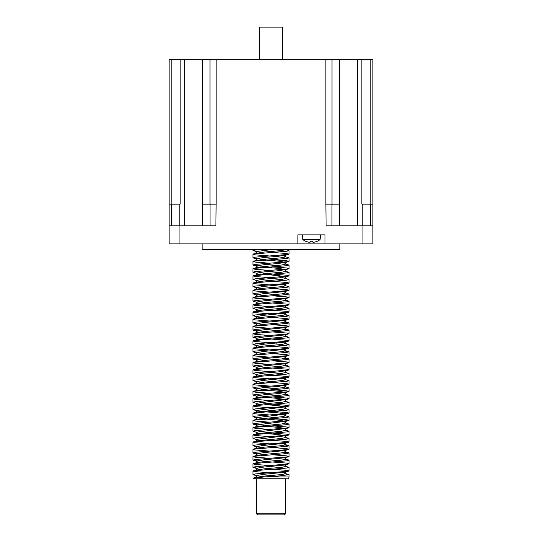 <?xml version="1.0" encoding="UTF-8"?>
<svg xmlns="http://www.w3.org/2000/svg" width="542" height="542" viewBox="0 0 542 542"><rect width="100%" height="100%" fill="white"/><g stroke="black" fill="none" stroke-linecap="round" stroke-linejoin="round"><path stroke-width="0.81" d="M315.891 241.732L315.891 241.732A13.95 13.95 0 0 1 313.933 242.233A13.753 9.722 -90 0 1 312.93 242.233L312.287 241.678M312.93 242.233L312.93 241.732A13.746 11.91 180 0 1 310.01 241.732L310.01 242.233L310.647 241.678M310.01 242.233A13.753 9.722 90 0 1 309.008 242.233A13.95 13.95 0 0 1 307.05 241.732L307.05 241.732M302.436 234.869L302.849 239.564L320.092 239.564L320.505 234.869M287.165 478.769L253.588 478.769L253.371 478.173L263.846 476.96L289.069 476.96L289.069 474.677L280.031 475.883L263.846 476.96M287.965 478.586L288.581 478.288L289.069 476.96M286.007 249.679L289.069 250.648L286.643 251.251L253.426 254.002L252.931 254.266L255.357 254.862L270.024 256.007M284.835 256.583L289.069 257.877L286.643 258.48L253.426 261.23L252.931 261.488L255.357 262.091L270.024 263.229M284.835 263.805L289.069 265.106L286.643 265.709L253.426 268.459L252.931 268.717L255.357 269.32L270.024 270.458M284.835 271.034L289.069 272.328L286.643 272.931L253.426 275.682L252.931 275.946L255.357 276.542L270.024 277.687M284.835 278.263L289.069 279.557L286.643 280.16L253.426 282.91L252.931 283.168L255.357 283.771L270.024 284.909M284.835 285.485L289.069 286.779L286.643 287.382L253.426 290.139L252.931 290.397L255.357 291L270.024 292.138M284.835 292.714L289.069 294.008L286.643 294.611L253.426 297.362L252.931 297.626L255.357 298.229L270.024 299.367M284.835 299.943L289.069 301.237L286.643 301.84L253.426 304.59L252.931 304.848L255.357 305.451L270.024 306.589M285.207 307.687L289.069 308.466L286.643 309.069L253.426 311.819L252.931 312.077L255.357 312.68L270.024 313.818M285.207 314.916L289.069 315.688L286.643 316.291L253.426 319.042L252.931 319.306L255.357 319.902L270.024 321.047M285.207 322.144L289.069 322.917L286.643 323.52L253.426 326.27L252.931 326.528L255.357 327.131L270.024 328.269M285.207 329.367L289.069 330.146L286.643 330.742L253.426 333.499L252.931 333.757L255.357 334.36L270.024 335.498M285.207 336.596L289.069 337.368L286.643 337.971L261.969 339.78L252.931 340.986L255.357 341.589L276.589 343.161M285.207 343.824L289.069 344.597L286.643 345.2L253.426 347.95L252.931 348.208L255.357 348.811L270.024 349.949M285.207 351.047L289.069 351.826L286.643 352.422L253.426 355.179L252.931 355.437L255.357 356.04L270.024 357.178M285.207 358.276L289.069 359.048L286.643 359.651L253.426 362.402L252.931 362.666L255.357 363.262L270.024 364.407M284.835 364.983L289.069 366.277L286.643 366.88L253.426 369.63L252.931 369.888L255.357 370.491L270.024 371.629M284.835 372.205L289.069 373.506L286.643 374.109L253.426 376.859L252.931 377.117L255.357 377.72L270.024 378.858M284.835 379.434L289.069 380.728L286.643 381.331L253.426 384.082L252.931 384.346L255.357 384.949L270.024 386.087M284.835 386.663L289.069 387.957L286.643 388.56L253.426 391.31L252.931 391.568L255.357 392.171L270.024 393.309M284.835 393.885L289.069 395.179L286.643 395.782L253.426 398.539L252.931 398.797L255.357 399.4L270.024 400.538M284.835 401.114L289.069 402.408L286.643 403.011L253.426 405.762L252.931 406.026L255.357 406.622L270.024 407.767M284.835 408.343L289.069 409.637L286.643 410.24L253.426 412.99L252.931 413.248L255.357 413.851L270.024 414.989M284.835 415.565L289.069 416.866L286.643 417.469L253.426 420.219L252.931 420.477L255.357 421.08L270.024 422.218M284.835 422.794L289.069 424.088L286.643 424.691L253.426 427.442L252.931 427.706L255.357 428.302L270.024 429.447M285.207 430.544L289.069 431.317L286.643 431.92L253.426 434.67L252.931 434.928L255.357 435.531L270.024 436.669M285.207 437.767L289.069 438.539L286.643 439.142L253.426 441.899L252.931 442.157L255.357 442.76L270.024 443.898M285.207 444.996L289.069 445.768L286.643 446.371L253.426 449.122L252.931 449.386L255.357 449.989L270.024 451.127M285.207 452.224L289.069 452.997L286.643 453.6L253.426 456.35L252.931 456.608L255.357 457.211L270.024 458.349M285.207 459.447L289.069 460.226L286.643 460.829L253.426 463.579L252.931 463.837L255.357 464.44L270.024 465.578M285.207 466.676L289.069 467.448L286.643 468.051L253.426 470.802L252.931 471.066L255.357 471.662L270.024 472.807M285.207 473.904L289.069 474.677M257.43 249.679L252.931 250.519L257.165 251.813M271.976 252.389L286.643 253.527L289.069 254.13L288.574 254.394L255.357 257.145L252.931 257.748L256.779 258.52M271.976 259.618L286.643 260.756L289.069 261.359L288.574 261.617L255.357 264.374L252.931 264.97L256.779 265.743M271.976 266.847L286.643 267.985L289.069 268.588L288.574 268.846L255.357 271.596L252.931 272.199L257.165 273.493M271.976 274.069L286.643 275.214L289.069 275.81L288.574 276.074L255.357 278.825L252.931 279.428L257.165 280.722M271.976 281.298L286.643 282.436L289.069 283.039L288.574 283.297L255.357 286.054L252.931 286.65L257.165 287.951M271.976 288.527L286.643 289.665L289.069 290.268L288.574 290.526L255.357 293.276L252.931 293.879L257.165 295.173M271.976 295.749L286.643 296.887L289.069 297.49L288.574 297.754L255.357 300.505L252.931 301.108L257.165 302.402M271.976 302.978L286.643 304.116L289.069 304.719L288.574 304.977L255.357 307.734L252.931 308.33L257.165 309.631M271.976 310.207L286.643 311.345L289.069 311.948L288.574 312.206L255.357 314.956L252.931 315.559L256.779 316.332M271.976 317.429L286.643 318.574L289.069 319.17L288.574 319.434L255.357 322.185L252.931 322.788L256.779 323.56M271.976 324.658L286.643 325.796L289.069 326.399L288.574 326.657L255.357 329.407L252.931 330.01L256.779 330.783M271.976 331.887L286.643 333.025L289.069 333.628L288.574 333.886L255.357 336.636L252.931 337.239L256.779 338.012M271.976 339.109L286.643 340.254L289.069 340.85L288.574 341.114L255.357 343.865L252.931 344.468L256.779 345.24M271.976 346.338L286.643 347.476L289.069 348.079L288.574 348.337L255.357 351.094L252.931 351.697L256.779 352.463M271.976 353.567L286.643 354.705L289.069 355.308L288.574 355.566L255.357 358.316L252.931 358.919L256.779 359.692M271.976 360.789L286.643 361.934L289.069 362.53L288.574 362.794L255.357 365.545L252.931 366.148L257.165 367.442M271.976 368.018L286.643 369.156L289.069 369.759L288.574 370.017L255.357 372.767L252.931 373.37L257.165 374.671M271.976 375.247L286.643 376.385L289.069 376.988L288.574 377.246L255.357 379.996L252.931 380.599L257.165 381.893M265.411 382.035L286.643 383.614L289.069 384.21L280.031 385.416L255.357 387.225L252.931 387.828L257.165 389.122M271.976 389.698L286.643 390.836L289.069 391.439L288.574 391.697L255.357 394.454L252.931 395.057L257.165 396.351M271.976 396.927L286.643 398.065L289.069 398.668L288.574 398.926L255.357 401.676L252.931 402.279L257.165 403.573M271.976 404.149L286.643 405.287L289.069 405.89L288.574 406.154L255.357 408.905L252.931 409.508L256.779 410.28M271.976 411.378L286.643 412.516L289.069 413.119L288.574 413.377L255.357 416.127L252.931 416.73L257.165 418.031M271.976 418.607L286.643 419.745L289.069 420.348L288.574 420.606L255.357 423.356L252.931 423.959L256.779 424.732M271.976 425.829L286.643 426.974L289.069 427.57L288.574 427.834L255.357 430.585L252.931 431.188L257.165 432.482M271.976 433.058L286.643 434.196L289.069 434.799L288.574 435.057L255.357 437.814L252.931 438.41L257.165 439.711M271.976 440.287L286.643 441.425L289.069 442.028L288.574 442.286L255.357 445.036L252.931 445.639L256.779 446.412M271.976 447.509L286.643 448.647L289.069 449.25L288.574 449.514L255.357 452.265L252.931 452.868L256.779 453.64M271.976 454.738L286.643 455.876L289.069 456.479L288.574 456.737L255.357 459.494L252.931 460.09L256.779 460.863M271.976 461.967L286.643 463.105L289.069 463.708L288.574 463.966L255.357 466.716L252.931 467.319L256.779 468.092M271.976 469.189L286.643 470.334L289.069 470.93L288.574 471.194L255.357 473.945L252.931 474.548L256.779 475.32M271.976 476.418L280.106 476.96M285.451 478.769L285.451 513.816L284.367 514.9L257.633 514.9L256.549 513.816L285.451 513.816M285.451 471.899L285.451 473.708L281.677 474.568L263.771 476.12L256.549 477.319M288.574 471.194L284.835 472.231L263.771 474.311L256.549 475.517L256.549 477.163M285.451 464.67L285.451 466.479L281.677 467.339L263.771 468.891L256.549 470.097L256.549 468.288L263.771 467.082L284.835 465.002L288.574 463.966M285.451 457.448L285.451 459.257L281.677 460.117L263.771 461.662L257.226 462.522L253.426 463.579M288.574 456.737L284.835 457.773L263.771 459.86L256.549 461.059L256.549 462.712M288.574 449.514L284.835 450.551L285.451 450.219L285.451 452.028L281.677 452.888L263.771 454.44L257.226 455.3L253.426 456.35M284.835 450.551L263.771 452.631L256.549 453.837L256.549 455.483M288.574 442.286L284.835 443.322L285.451 442.997L285.451 444.799L281.677 445.659L263.771 447.211L257.226 448.071L253.426 449.122M284.835 443.322L263.771 445.402L256.549 446.608L256.549 448.261M265.411 433.498L278.229 434.562L285.451 435.768L285.451 437.577L281.677 438.437L257.226 440.842L253.426 441.899M285.451 435.768L256.549 439.379L256.549 441.032M265.411 426.269L278.229 427.34L285.451 428.539L285.451 430.348L281.677 431.208L257.226 433.62L253.426 434.67M285.451 428.539L256.549 432.157L256.549 433.803M265.411 419.041L278.229 420.111L285.451 421.317L285.451 423.119L281.677 423.979L257.226 426.391L253.426 427.442M285.451 421.317L256.549 424.928L256.549 426.581M265.411 411.818L278.229 412.882L285.451 414.088L285.451 415.897L281.677 416.757L257.226 419.162L253.426 420.219M285.451 414.088L256.549 417.699L256.549 419.352M265.411 404.589L278.229 405.66L285.451 406.859L285.451 408.668L281.677 409.528L257.226 411.94L253.426 412.99M285.451 406.859L256.549 410.477L256.549 412.279M260.702 396.927L278.229 398.431L285.451 399.637L285.451 401.439L281.677 402.299L263.771 403.851L256.549 405.057M285.451 399.637L256.549 403.248L256.549 404.901M285.451 394.217L281.677 395.077L263.771 396.622L256.549 397.828L256.549 396.019L263.771 394.82L278.229 393.614L285.451 392.408L285.451 394.217M285.451 386.988L281.677 387.848L263.771 389.4L256.549 390.599L256.549 388.797L263.771 387.591L278.229 386.385L285.451 385.179L285.451 386.988M265.411 390.138L278.229 391.202L285.451 392.408M285.451 377.957L285.451 379.759L281.677 380.619L263.771 382.171L256.549 383.377L256.549 381.568L263.771 380.362L284.835 378.282L288.574 377.246M285.451 372.537L281.677 373.397L263.771 374.942L256.549 376.148L256.549 374.346L263.771 373.14L278.229 371.934L285.451 370.728L285.451 372.537M285.451 363.506L285.451 365.308L281.677 366.168L263.771 367.72L256.549 368.919L256.549 367.117L263.771 365.911L284.835 363.831L288.574 362.794M285.451 356.277L285.451 358.079L281.677 358.939L263.771 360.491L256.549 361.697L256.549 359.888L263.771 358.682L284.835 356.602L288.574 355.566M285.451 349.048L285.451 350.857L281.677 351.717L263.771 353.262L256.549 354.468L256.549 352.666L263.771 351.46L284.835 349.373L288.574 348.337M285.451 341.826L285.451 343.628L281.677 344.488L263.771 346.04L256.549 347.239M288.574 341.114L284.835 342.151L263.771 344.231L256.549 345.437L256.549 347.083M285.451 334.597L285.451 336.399L281.677 337.26L263.771 338.811L257.226 339.671L253.426 340.722M288.574 333.886L284.835 334.922L263.771 337.002L256.549 338.208L256.549 339.861M285.451 327.368L285.451 329.177L281.677 330.037L263.771 331.582L257.226 332.442L253.426 333.499M288.574 326.657L284.835 327.693L263.771 329.78L256.549 330.979L256.549 332.632M288.574 319.434L284.835 320.471L285.451 320.139L285.451 321.948L281.677 322.808L263.771 324.36L257.226 325.22L253.426 326.27M284.835 320.471L263.771 322.551L256.549 323.757L256.549 325.403M288.574 312.206L284.835 313.242L285.451 312.917L285.451 314.719L281.677 315.579L263.771 317.131L257.226 317.991L253.426 319.042M284.835 313.242L263.771 315.322L256.549 316.528L256.549 318.181M288.574 304.977L284.835 306.013L285.451 305.688L285.451 307.497L281.677 308.357L263.771 309.902L257.226 310.762L253.426 311.819M284.835 306.013L263.771 308.1L256.549 309.299L256.549 310.952M288.574 297.754L284.835 298.791L285.451 298.459L285.451 300.268L281.677 301.128L263.771 302.68L257.226 303.54L253.426 304.59M284.835 298.791L263.771 300.871L256.549 302.077L256.549 303.723M288.574 290.526L284.835 291.562L285.451 291.237L285.451 293.039L281.677 293.899L263.771 295.451L257.226 296.311L253.426 297.362M284.835 291.562L263.771 293.642L256.549 294.848L256.549 296.501M288.574 283.297L284.835 284.333L285.451 284.008L285.451 285.817L281.677 286.677L263.771 288.222L257.226 289.082L253.426 290.139M284.835 284.333L263.771 286.42L256.549 287.619L256.549 289.428M285.451 278.588L281.677 279.448L263.771 281L256.549 282.199L256.549 280.39L263.771 279.191L278.229 277.985L285.451 276.779L285.451 278.588M285.451 271.359L281.677 272.219L263.771 273.771L256.549 274.977L256.549 273.168L263.771 271.962L278.229 270.756L285.451 269.557L285.451 271.359M260.702 274.076L278.229 275.58L285.451 276.779M285.451 264.137L281.677 264.997L263.771 266.542L256.549 267.748L256.549 265.939L263.771 264.74L278.229 263.534L285.451 262.328L285.451 264.137M260.702 266.847L278.229 268.351L285.451 269.557M285.451 256.908L281.677 257.768L263.771 259.32L256.549 260.519L256.549 258.717L263.771 257.511L278.229 256.305L285.451 255.099L285.451 256.908M260.702 259.618L278.229 261.122L285.451 262.328M285.451 249.679L281.677 250.54L263.771 252.091L256.549 253.297L256.549 251.488L271 249.679M282.47 59.62L282.47 27.1L259.53 27.1L259.53 59.62M357.72 225.831L357.72 59.62L361.873 59.62L361.873 204.151L362.781 204.151L362.781 225.831M171.794 204.151L171.794 59.62L169.104 59.62L169.104 225.831L215.906 225.831L216.116 204.151L202.349 204.151L202.349 59.62L339.651 59.62L339.651 204.151L325.884 204.151L326.094 225.831L362.056 225.831L362.056 243.9L372.896 243.9L372.896 225.831L362.056 225.831M171.794 59.62L202.349 59.62M180.127 59.62L180.127 204.151L169.104 204.151L169.104 243.9L362.056 243.9M357.72 59.62L339.651 59.62M361.873 59.62L370.206 59.62L370.206 204.151M362.781 204.151L372.896 204.151L372.896 59.62L370.206 59.62M169.104 59.62L169.104 204.151M339.834 243.9L339.834 249.679L202.166 249.679L202.166 243.9M339.651 204.151L339.651 225.831M325.017 243.9L325.017 234.869L297.917 234.869L297.917 243.9M202.349 204.151L202.349 225.831M179.219 204.151L179.219 225.831M372.896 204.151L372.896 225.831M184.28 225.831L184.28 59.62M332.009 204.151L332.009 59.62M325.884 59.62L325.884 204.151M216.116 59.62L216.116 204.151M209.991 59.62L209.991 204.151M179.944 225.831L179.944 243.9M370.464 204.151L370.464 225.831M331.968 225.831L331.968 204.151M210.032 204.151L210.032 225.831M171.536 225.831L171.536 204.151M302.849 239.564A14.024 14.024 0 0 0 307.009 241.8M315.925 241.8A14.024 14.024 0 0 0 320.092 239.564M289.069 470.93L289.069 467.448M289.069 463.708L289.069 460.219M289.069 456.479L289.069 452.997M289.069 449.257L289.069 445.768M289.069 442.028L289.069 438.546M289.069 434.799L289.069 431.317M289.069 427.57L289.069 424.088M289.069 420.348L289.069 416.859M289.069 413.119L289.069 409.637M289.069 405.897L289.069 402.408M289.069 398.668L289.069 395.186M289.069 391.439L289.069 387.957M289.069 384.21L289.069 380.728M289.069 376.988L289.069 373.499M289.069 369.759L289.069 366.277M289.069 362.53L289.069 359.055M289.069 355.301L289.069 351.826M289.069 348.079L289.069 344.597M289.069 340.857L289.069 337.368M289.069 333.628L289.069 330.146M289.069 326.399L289.069 322.917M289.069 319.17L289.069 315.688M289.069 311.941L289.069 308.459M289.069 304.719L289.069 301.237M289.069 297.497L289.069 294.008M289.069 290.268L289.069 286.786M289.069 283.039L289.069 279.557M289.069 275.81L289.069 272.328M289.069 268.588L289.069 265.099M289.069 261.359L289.069 257.877M289.069 254.137L289.069 250.648M252.931 474.548L252.931 471.066M252.931 467.319L252.931 463.837M252.931 460.09L252.931 456.608M252.931 452.868L252.931 449.379M252.931 445.639L252.931 442.157M252.931 438.41L252.931 434.935M252.931 431.181L252.931 427.706M252.931 423.959L252.931 420.477M252.931 416.737L252.931 413.248M252.931 409.508L252.931 406.026M252.931 402.279L252.931 398.797M252.931 395.05L252.931 391.568M252.931 387.828L252.931 384.339M252.931 380.599L252.931 377.117M252.931 373.377L252.931 369.888M252.931 366.148L252.931 362.666M252.931 358.919L252.931 355.437M252.931 351.69L252.931 348.208M252.931 344.468L252.931 340.979M252.931 337.239L252.931 333.757M252.931 330.017L252.931 326.528M252.931 322.788L252.931 319.306M252.931 315.559L252.931 312.077M252.931 308.33L252.931 304.848M252.931 301.108L252.931 297.619M252.931 293.879L252.931 290.397M252.931 286.65L252.931 283.175M252.931 279.421L252.931 275.946M252.931 272.199L252.931 268.717M252.931 264.977L252.931 261.488M252.931 257.748L252.931 254.266M252.931 250.519L252.931 249.679M256.549 478.769L256.549 513.816M257.165 252.965L253.426 254.002M257.165 260.194L253.426 261.23M257.165 267.423L253.426 268.459M257.165 274.645L253.426 275.682M257.165 281.874L253.426 282.91M284.835 307.165L288.574 308.202M284.835 314.394L288.574 315.43M284.835 321.623L288.574 322.659M284.835 328.845L288.574 329.882M284.835 336.074L288.574 337.11M284.835 343.303L288.574 344.339M257.165 346.914L253.426 347.95M284.835 350.525L288.574 351.562M257.165 354.143L253.426 355.179M284.835 357.754L288.574 358.79M257.165 361.365L253.426 362.402M257.165 368.594L253.426 369.63M257.165 375.823L253.426 376.859M257.165 383.045L253.426 384.082M257.165 390.274L253.426 391.31M257.165 397.503L253.426 398.539M257.165 404.725L253.426 405.762M284.835 430.023L288.574 431.059M284.835 437.245L288.574 438.282M284.835 444.474L288.574 445.51M284.835 451.703L288.574 452.739M284.835 458.925L288.574 459.962M284.835 466.154L288.574 467.19M257.165 469.765L253.426 470.802M284.835 473.383L288.574 474.419M257.165 476.994L253.792 477.929M288.574 254.394L284.835 255.431M253.426 258.006L257.165 259.042M288.574 261.617L284.835 262.653M253.426 265.234L257.165 266.271M288.574 268.846L284.835 269.882M288.574 276.074L284.835 277.111M253.426 315.817L257.165 316.853M253.426 323.046L257.165 324.082M253.426 330.274L257.165 331.311M253.426 337.497L257.165 338.533M253.426 344.726L257.165 345.762M253.426 351.954L257.165 352.991M253.426 359.177L257.165 360.213M288.574 370.017L284.835 371.053M288.574 384.474L284.835 385.511M288.574 391.697L284.835 392.733M288.574 398.926L284.835 399.962M288.574 406.154L284.835 407.191M253.426 409.766L257.165 410.802M288.574 413.377L284.835 414.413M288.574 420.606L284.835 421.642M253.426 424.217L257.165 425.253M288.574 427.834L284.835 428.871M288.574 435.057L284.835 436.093M253.426 445.897L257.165 446.933M253.426 453.126L257.165 454.162M253.426 460.354L257.165 461.391M253.426 467.577L257.165 468.613M253.426 474.806L257.165 475.842"/></g></svg>
